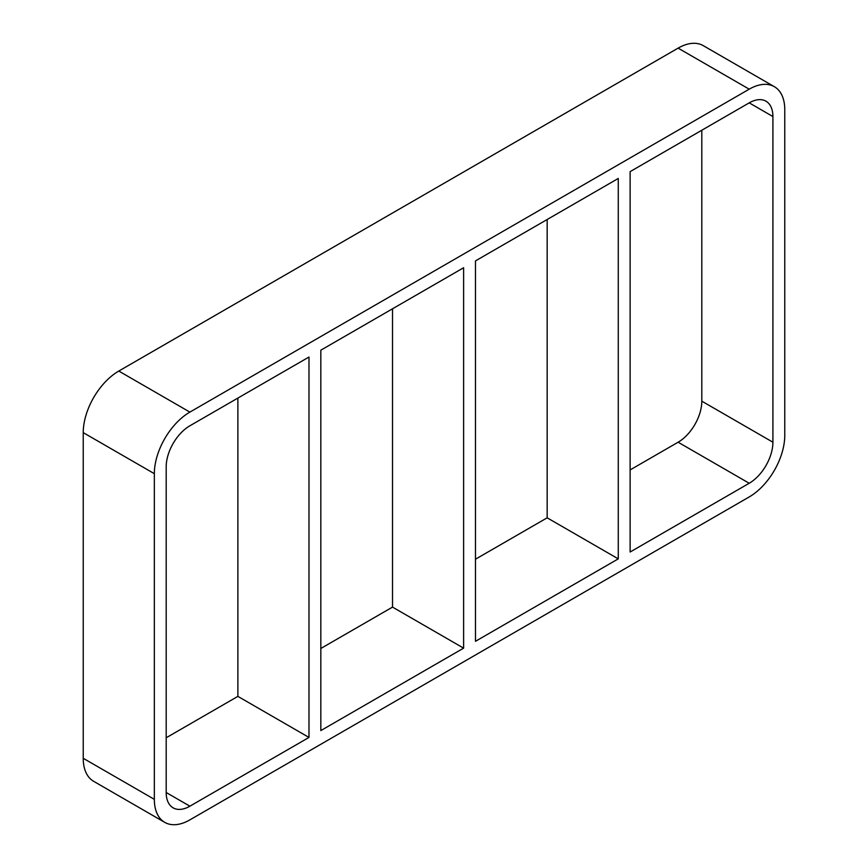 <?xml version="1.0" encoding="UTF-8"?>
<svg xmlns="http://www.w3.org/2000/svg" width="868" height="868" viewBox="0 0 868 868"><rect width="100%" height="100%" fill="white"/><g stroke="black" fill="none" stroke-linecap="round" stroke-linejoin="round"><path stroke-width="1.3" d="M463.62 648.146L320.834 730.585L320.834 350.184L463.62 267.745L463.62 648.146L392.52 607.101L392.52 308.791M237.875 398.076L237.875 696.375L308.986 737.431L189.886 806.188L166.189 792.506A33.516 19.356 120 0 0 173.133 807.848A33.516 19.356 120 0 0 189.886 806.188M166.189 792.506L166.189 466.832A33.516 19.356 120 0 1 189.886 425.787L308.986 357.03L308.986 737.431M475.48 641.3L475.48 260.899L618.266 178.461L618.266 558.862L475.48 641.3M618.266 558.862L547.165 517.816L475.48 559.209M320.834 648.483L392.52 607.101M166.189 737.767L237.875 696.375M630.125 469.924L678.114 442.213L749.214 483.259L630.125 552.015L630.125 171.625L749.214 102.858L772.911 116.551A33.516 19.356 120 0 0 765.977 101.198A33.516 19.356 120 0 0 749.214 102.858M547.165 219.517L547.165 517.816M83.23 758.296L83.23 432.633L154.341 473.678A50.279 29.024 -60 0 1 189.886 412.105L118.786 371.059L678.114 48.131L749.214 89.176A50.279 29.024 -60 0 1 774.354 86.692A50.279 29.024 -60 0 1 784.77 109.704L784.77 435.367A50.279 29.024 -60 0 1 749.214 496.941L189.886 819.869A50.279 29.024 -60 0 1 164.746 822.365A50.279 29.024 -60 0 1 154.341 799.341L83.23 758.296A50.279 29.024 120 0 0 93.646 781.308L164.746 822.365M118.786 371.059A50.279 29.024 120 0 0 83.23 432.633M774.354 86.692L703.254 45.635A50.279 29.024 120 0 0 678.114 48.131M772.911 116.551L772.911 442.213L701.811 401.168A33.516 19.356 -60 0 1 678.114 442.213M701.811 401.168L701.811 130.233M154.341 473.678L154.341 799.341M749.214 89.176L189.886 412.105M749.214 483.259A33.516 19.356 120 0 0 772.911 442.213"/></g></svg>
